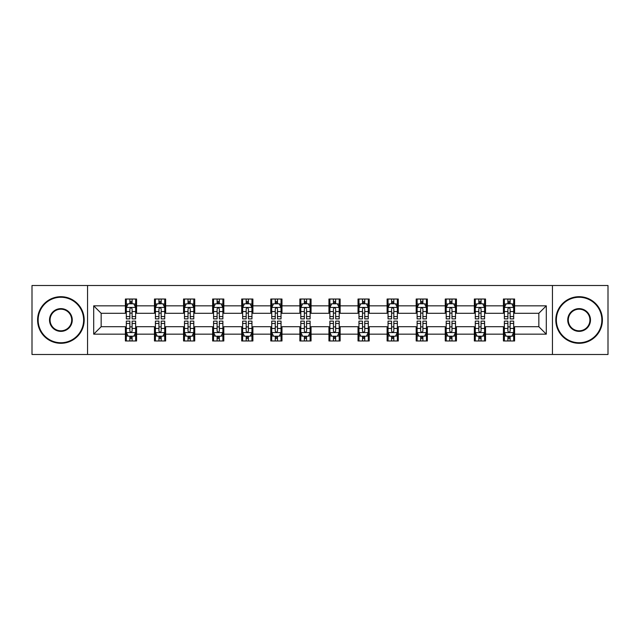 <?xml version="1.0" encoding="UTF-8"?>
<svg xmlns="http://www.w3.org/2000/svg" width="640" height="640" viewBox="0 0 640 640"><rect width="100%" height="100%" fill="white"/><g stroke="black" fill="none" stroke-linecap="round" stroke-linejoin="round"><path stroke-width="0.96" d="M552.448 354.488L608 354.488L608 285.512L552.448 285.512L552.448 354.488L87.552 354.488L87.552 285.512L32 285.512L32 354.488L87.552 354.488M552.448 285.512L87.552 285.512M514.608 305.832L514.608 299.032L503.424 299.032L503.424 305.832L485.528 305.832L485.528 299.032L474.344 299.032L474.344 305.832L456.448 305.832L456.448 299.032L445.264 299.032L445.264 305.832L427.368 305.832L427.368 299.032L416.184 299.032L416.184 305.832L398.288 305.832L398.288 299.032L387.104 299.032L387.104 305.832L369.208 305.832L369.208 299.032L358.024 299.032L358.024 305.832L340.136 305.832L340.136 299.032L328.944 299.032L328.944 305.832L311.056 305.832L311.056 299.032L299.864 299.032L299.864 305.832L281.976 305.832L281.976 299.032L270.792 299.032L270.792 305.832L252.896 305.832L252.896 299.032L241.712 299.032L241.712 305.832L223.816 305.832L223.816 299.032L212.632 299.032L212.632 305.832L194.736 305.832L194.736 299.032L183.552 299.032L183.552 305.832L165.656 305.832L165.656 299.032L154.472 299.032L154.472 305.832L136.576 305.832L136.576 299.032L125.392 299.032L125.392 305.832L93.704 305.832L93.704 334.168L101.16 326.712L125.392 326.712L125.392 340.968L136.576 340.968L136.576 326.712L154.472 326.712L154.472 340.968L165.656 340.968L165.656 326.712L183.552 326.712L183.552 340.968L194.736 340.968L194.736 326.712L212.632 326.712L212.632 340.968L223.816 340.968L223.816 326.712L241.712 326.712L241.712 340.968L252.896 340.968L252.896 326.712L270.792 326.712L270.792 340.968L281.976 340.968L281.976 326.712L299.864 326.712L299.864 340.968L311.056 340.968L311.056 326.712L328.944 326.712L328.944 340.968L340.136 340.968L340.136 326.712L358.024 326.712L358.024 340.968L369.208 340.968L369.208 326.712L387.104 326.712L387.104 340.968L398.288 340.968L398.288 326.712L416.184 326.712L416.184 340.968L427.368 340.968L427.368 326.712L445.264 326.712L445.264 340.968L456.448 340.968L456.448 326.712L474.344 326.712L474.344 340.968L485.528 340.968L485.528 326.712L503.424 326.712L503.424 340.968L514.608 340.968L514.608 326.712L538.84 326.712L538.84 313.288L514.608 313.288L514.608 305.832L546.296 305.832L546.296 334.168L514.608 334.168M503.424 334.168L485.528 334.168M474.344 334.168L456.448 334.168M445.264 334.168L427.368 334.168M416.184 334.168L398.288 334.168M387.104 334.168L369.208 334.168M358.024 334.168L340.136 334.168M328.944 334.168L311.056 334.168M299.864 334.168L281.976 334.168M270.792 334.168L252.896 334.168M241.712 334.168L223.816 334.168M212.632 334.168L194.736 334.168M183.552 334.168L165.656 334.168M154.472 334.168L136.576 334.168M125.392 334.168L93.704 334.168M503.424 305.832L503.424 313.288L485.528 313.288L485.528 305.832M474.344 305.832L474.344 313.288L456.448 313.288L456.448 305.832M445.264 305.832L445.264 313.288L427.368 313.288L427.368 305.832M416.184 305.832L416.184 313.288L398.288 313.288L398.288 305.832M387.104 305.832L387.104 313.288L369.208 313.288L369.208 305.832M358.024 305.832L358.024 313.288L340.136 313.288L340.136 305.832M328.944 305.832L328.944 313.288L311.056 313.288L311.056 305.832M299.864 305.832L299.864 313.288L281.976 313.288L281.976 305.832M270.792 305.832L270.792 313.288L252.896 313.288L252.896 305.832M241.712 305.832L241.712 313.288L223.816 313.288L223.816 305.832M212.632 305.832L212.632 313.288L194.736 313.288L194.736 305.832M183.552 305.832L183.552 313.288L165.656 313.288L165.656 305.832M154.472 305.832L154.472 313.288L136.576 313.288L136.576 305.832M125.392 305.832L125.392 313.288L101.16 313.288L93.704 305.832M101.16 313.288L101.16 326.712M546.296 334.168L538.84 326.712M538.84 313.288L546.296 305.832M125.392 303.688L126.32 303.688M129.864 303.688L132.104 303.688M135.64 303.688L136.576 303.688M125.392 313.104L126.32 313.104M129.864 313.104L132.104 313.104M135.64 313.104L136.576 313.104M125.392 326.896L126.32 326.896M129.864 326.896L132.104 326.896M135.64 326.896L136.576 326.896M125.392 336.312L126.32 336.312M129.864 336.312L132.104 336.312M135.64 336.312L136.576 336.312M154.472 326.896L155.4 326.896M158.944 326.896L161.184 326.896M164.72 326.896L165.656 326.896M154.472 336.312L155.4 336.312M158.944 336.312L161.184 336.312M164.72 336.312L165.656 336.312M154.472 303.688L155.4 303.688M158.944 303.688L161.184 303.688M164.72 303.688L165.656 303.688M154.472 313.104L155.4 313.104M158.944 313.104L161.184 313.104M164.72 313.104L165.656 313.104M183.552 326.896L184.48 326.896M188.024 326.896L190.264 326.896M193.8 326.896L194.736 326.896M183.552 336.312L184.48 336.312M188.024 336.312L190.264 336.312M193.8 336.312L194.736 336.312M183.552 303.688L184.48 303.688M188.024 303.688L190.264 303.688M193.8 303.688L194.736 303.688M183.552 313.104L184.48 313.104M188.024 313.104L190.264 313.104M193.8 313.104L194.736 313.104M212.632 326.896L213.56 326.896M217.104 326.896L219.336 326.896M222.88 326.896L223.816 326.896M212.632 336.312L213.56 336.312M217.104 336.312L219.336 336.312M222.88 336.312L223.816 336.312M212.632 303.688L213.56 303.688M217.104 303.688L219.336 303.688M222.88 303.688L223.816 303.688M212.632 313.104L213.56 313.104M217.104 313.104L219.336 313.104M222.88 313.104L223.816 313.104M241.712 326.896L242.64 326.896M246.184 326.896L248.416 326.896M251.96 326.896L252.896 326.896M241.712 336.312L242.64 336.312M246.184 336.312L248.416 336.312M251.96 336.312L252.896 336.312M241.712 303.688L242.64 303.688M246.184 303.688L248.416 303.688M251.96 303.688L252.896 303.688M241.712 313.104L242.64 313.104M246.184 313.104L248.416 313.104M251.96 313.104L252.896 313.104M270.792 326.896L271.72 326.896M275.264 326.896L277.496 326.896M281.04 326.896L281.976 326.896M270.792 336.312L271.72 336.312M275.264 336.312L277.496 336.312M281.04 336.312L281.976 336.312M270.792 303.688L271.72 303.688M275.264 303.688L277.496 303.688M281.04 303.688L281.976 303.688M270.792 313.104L271.72 313.104M275.264 313.104L277.496 313.104M281.04 313.104L281.976 313.104M299.864 326.896L300.8 326.896M304.344 326.896L306.576 326.896M310.12 326.896L311.056 326.896M299.864 336.312L300.8 336.312M304.344 336.312L306.576 336.312M310.12 336.312L311.056 336.312M299.864 303.688L300.8 303.688M304.344 303.688L306.576 303.688M310.12 303.688L311.056 303.688M299.864 313.104L300.8 313.104M304.344 313.104L306.576 313.104M310.12 313.104L311.056 313.104M328.944 326.896L329.88 326.896M333.424 326.896L335.656 326.896M339.2 326.896L340.136 326.896M328.944 336.312L329.88 336.312M333.424 336.312L335.656 336.312M339.2 336.312L340.136 336.312M328.944 303.688L329.88 303.688M333.424 303.688L335.656 303.688M339.2 303.688L340.136 303.688M328.944 313.104L329.88 313.104M333.424 313.104L335.656 313.104M339.2 313.104L340.136 313.104M358.024 326.896L358.96 326.896M362.504 326.896L364.736 326.896M368.28 326.896L369.208 326.896M358.024 336.312L358.96 336.312M362.504 336.312L364.736 336.312M368.28 336.312L369.208 336.312M358.024 303.688L358.96 303.688M362.504 303.688L364.736 303.688M368.28 303.688L369.208 303.688M358.024 313.104L358.96 313.104M362.504 313.104L364.736 313.104M368.28 313.104L369.208 313.104M387.104 326.896L388.04 326.896M391.584 326.896L393.816 326.896M397.36 326.896L398.288 326.896M387.104 336.312L388.04 336.312M391.584 336.312L393.816 336.312M397.36 336.312L398.288 336.312M387.104 303.688L388.04 303.688M391.584 303.688L393.816 303.688M397.36 303.688L398.288 303.688M387.104 313.104L388.04 313.104M391.584 313.104L393.816 313.104M397.36 313.104L398.288 313.104M416.184 326.896L417.12 326.896M420.664 326.896L422.896 326.896M426.44 326.896L427.368 326.896M416.184 336.312L417.12 336.312M420.664 336.312L422.896 336.312M426.44 336.312L427.368 336.312M416.184 303.688L417.12 303.688M420.664 303.688L422.896 303.688M426.44 303.688L427.368 303.688M416.184 313.104L417.12 313.104M420.664 313.104L422.896 313.104M426.44 313.104L427.368 313.104M445.264 326.896L446.2 326.896M449.736 326.896L451.976 326.896M455.52 326.896L456.448 326.896M445.264 336.312L446.2 336.312M449.736 336.312L451.976 336.312M455.52 336.312L456.448 336.312M445.264 303.688L446.2 303.688M449.736 303.688L451.976 303.688M455.52 303.688L456.448 303.688M445.264 313.104L446.2 313.104M449.736 313.104L451.976 313.104M455.52 313.104L456.448 313.104M474.344 326.896L475.28 326.896M478.816 326.896L481.056 326.896M484.6 326.896L485.528 326.896M474.344 336.312L475.28 336.312M478.816 336.312L481.056 336.312M484.6 336.312L485.528 336.312M474.344 303.688L475.28 303.688M478.816 303.688L481.056 303.688M484.6 303.688L485.528 303.688M474.344 313.104L475.28 313.104M478.816 313.104L481.056 313.104M484.6 313.104L485.528 313.104M503.424 326.896L504.36 326.896M507.896 326.896L510.136 326.896M513.68 326.896L514.608 326.896M503.424 336.312L504.36 336.312M507.896 336.312L510.136 336.312M513.68 336.312L514.608 336.312M503.424 303.688L504.36 303.688M507.896 303.688L510.136 303.688M513.68 303.688L514.608 303.688M503.424 313.104L504.36 313.104M507.896 313.104L510.136 313.104M513.68 313.104L514.608 313.104M132.104 301.456L129.864 301.456M135.64 316.544L132.104 316.544L132.104 318.88L135.64 318.88L135.64 307.512L133.776 303.784L128.184 303.784L126.32 307.512L126.32 318.88L129.864 318.88L129.864 316.544L126.32 316.544M126.32 307.512L126.32 299.032M135.64 307.512L135.64 299.032M129.864 303.784L129.864 299.032M132.104 299.032L132.104 303.784M132.104 316.544L132.104 308.912C131.36 307.472 130.608 307.472 129.864 308.912L129.864 316.544M129.864 338.544L132.104 338.544M126.32 323.456L129.864 323.456L129.864 321.12L126.32 321.12L126.32 332.488L128.184 336.216L133.776 336.216L135.64 332.488L135.64 321.12L132.104 321.12L132.104 323.456L135.64 323.456M135.64 332.488L135.64 340.968M126.32 332.488L126.32 340.968M132.104 336.216L132.104 340.968M129.864 340.968L129.864 336.216M129.864 323.456L129.864 331.088C130.608 332.528 131.352 332.528 132.104 331.088L132.104 323.456M60.896 297.256A22.744 22.744 0 0 0 38.152 320A22.744 22.744 0 0 0 60.896 342.744A22.744 22.744 0 0 0 83.632 320A22.744 22.744 0 0 0 60.896 297.256M60.896 343.304A23.304 23.304 0 0 1 37.592 320A23.304 23.304 0 0 1 60.896 296.696A23.304 23.304 0 0 1 84.192 320A23.304 23.304 0 0 1 60.896 343.304M60.896 308.632A11.368 11.368 0 0 1 72.264 320A11.368 11.368 0 0 1 60.896 331.368A11.368 11.368 0 0 1 49.52 320A11.368 11.368 0 0 1 60.896 308.632M60.896 330.808A10.808 10.808 0 0 0 71.704 320A10.808 10.808 0 0 0 60.896 309.192A10.808 10.808 0 0 0 50.08 320A10.808 10.808 0 0 0 60.896 330.808M579.104 297.256A22.744 22.744 0 0 0 556.368 320A22.744 22.744 0 0 0 579.104 342.744A22.744 22.744 0 0 0 601.848 320A22.744 22.744 0 0 0 579.104 297.256M579.104 343.304A23.304 23.304 0 0 1 555.808 320A23.304 23.304 0 0 1 579.104 296.696A23.304 23.304 0 0 1 602.408 320A23.304 23.304 0 0 1 579.104 343.304M579.104 308.632A11.368 11.368 0 0 1 590.48 320A11.368 11.368 0 0 1 579.104 331.368A11.368 11.368 0 0 1 567.736 320A11.368 11.368 0 0 1 579.104 308.632M579.104 330.808A10.808 10.808 0 0 0 589.92 320A10.808 10.808 0 0 0 579.104 309.192A10.808 10.808 0 0 0 568.296 320A10.808 10.808 0 0 0 579.104 330.808M161.184 301.456L158.944 301.456M164.72 316.544L161.184 316.544L161.184 318.88L164.72 318.88L164.72 307.512L162.856 303.784L157.264 303.784L155.4 307.512L155.4 318.88L158.944 318.88L158.944 316.544L155.4 316.544M155.4 307.512L155.4 299.032M164.72 307.512L164.72 299.032M158.944 303.784L158.944 299.032M161.184 299.032L161.184 303.784M161.184 316.544L161.184 308.912C160.432 307.472 159.688 307.472 158.944 308.912L158.944 316.544M190.264 301.456L188.024 301.456M193.8 316.544L190.264 316.544L190.264 318.88L193.8 318.88L193.8 307.512L191.936 303.784L186.344 303.784L184.48 307.512L184.48 318.88L188.024 318.88L188.024 316.544L184.48 316.544M184.48 307.512L184.48 299.032M193.8 307.512L193.8 299.032M188.024 303.784L188.024 299.032M190.264 299.032L190.264 303.784M190.264 316.544L190.264 308.912C189.512 307.472 188.768 307.472 188.024 308.912L188.024 316.544M158.944 338.544L161.184 338.544M155.4 323.456L158.944 323.456L158.944 321.12L155.4 321.12L155.4 332.488L157.264 336.216L162.856 336.216L164.72 332.488L164.72 321.12L161.184 321.12L161.184 323.456L164.72 323.456M164.72 332.488L164.72 340.968M155.4 332.488L155.4 340.968M161.184 336.216L161.184 340.968M158.944 340.968L158.944 336.216M158.944 323.456L158.944 331.088C159.688 332.528 160.432 332.528 161.184 331.088L161.184 323.456M188.024 338.544L190.264 338.544M184.48 323.456L188.024 323.456L188.024 321.12L184.48 321.12L184.48 332.488L186.344 336.216L191.936 336.216L193.8 332.488L193.8 321.12L190.264 321.12L190.264 323.456L193.8 323.456M193.8 332.488L193.8 340.968M184.48 332.488L184.48 340.968M190.264 336.216L190.264 340.968M188.024 340.968L188.024 336.216M188.024 323.456L188.024 331.088C188.768 332.528 189.512 332.528 190.264 331.088L190.264 323.456M219.336 301.456L217.104 301.456M222.88 316.544L219.336 316.544L219.336 318.88L222.88 318.88L222.88 307.512L221.016 303.784L215.424 303.784L213.56 307.512L213.56 318.88L217.104 318.88L217.104 316.544L213.56 316.544M213.56 307.512L213.56 299.032M222.88 307.512L222.88 299.032M217.104 303.784L217.104 299.032M219.336 299.032L219.336 303.784M219.336 316.544L219.336 308.912C218.592 307.472 217.848 307.472 217.104 308.912L217.104 316.544M248.416 301.456L246.184 301.456M251.96 316.544L248.416 316.544L248.416 318.88L251.96 318.88L251.96 307.512L250.096 303.784L244.504 303.784L242.64 307.512L242.64 318.88L246.184 318.88L246.184 316.544L242.64 316.544M242.64 307.512L242.64 299.032M251.96 307.512L251.96 299.032M246.184 303.784L246.184 299.032M248.416 299.032L248.416 303.784M248.416 316.544L248.416 308.912C247.672 307.472 246.928 307.472 246.184 308.912L246.184 316.544M277.496 301.456L275.264 301.456M281.04 316.544L277.496 316.544L277.496 318.88L281.04 318.88L281.04 307.512L279.176 303.784L273.584 303.784L271.72 307.512L271.72 318.88L275.264 318.88L275.264 316.544L271.72 316.544M271.72 307.512L271.72 299.032M281.04 307.512L281.04 299.032M275.264 303.784L275.264 299.032M277.496 299.032L277.496 303.784M277.496 316.544L277.496 308.912C276.752 307.472 276.008 307.472 275.264 308.912L275.264 316.544M217.104 338.544L219.336 338.544M213.56 323.456L217.104 323.456L217.104 321.12L213.56 321.12L213.56 332.488L215.424 336.216L221.016 336.216L222.88 332.488L222.88 321.12L219.336 321.12L219.336 323.456L222.88 323.456M222.88 332.488L222.88 340.968M213.56 332.488L213.56 340.968M219.336 336.216L219.336 340.968M217.104 340.968L217.104 336.216M217.104 323.456L217.104 331.088C217.848 332.528 218.592 332.528 219.336 331.088L219.336 323.456M246.184 338.544L248.416 338.544M242.64 323.456L246.184 323.456L246.184 321.12L242.64 321.12L242.64 332.488L244.504 336.216L250.096 336.216L251.96 332.488L251.96 321.12L248.416 321.12L248.416 323.456L251.96 323.456M251.96 332.488L251.96 340.968M242.64 332.488L242.64 340.968M248.416 336.216L248.416 340.968M246.184 340.968L246.184 336.216M246.184 323.456L246.184 331.088C246.928 332.528 247.672 332.528 248.416 331.088L248.416 323.456M275.264 338.544L277.496 338.544M271.72 323.456L275.264 323.456L275.264 321.12L271.72 321.12L271.72 332.488L273.584 336.216L279.176 336.216L281.04 332.488L281.04 321.12L277.496 321.12L277.496 323.456L281.04 323.456M281.04 332.488L281.04 340.968M271.72 332.488L271.72 340.968M277.496 336.216L277.496 340.968M275.264 340.968L275.264 336.216M275.264 323.456L275.264 331.088C276.008 332.528 276.752 332.528 277.496 331.088L277.496 323.456M304.344 338.544L306.576 338.544M300.8 323.456L304.344 323.456L304.344 321.12L300.8 321.12L300.8 332.488L302.664 336.216L308.256 336.216L310.12 332.488L310.12 321.12L306.576 321.12L306.576 323.456L310.12 323.456M310.12 332.488L310.12 340.968M300.8 332.488L300.8 340.968M306.576 336.216L306.576 340.968M304.344 340.968L304.344 336.216M304.344 323.456L304.344 331.088C305.088 332.528 305.832 332.528 306.576 331.088L306.576 323.456M333.424 338.544L335.656 338.544M329.88 323.456L333.424 323.456L333.424 321.12L329.88 321.12L329.88 332.488L331.744 336.216L337.336 336.216L339.2 332.488L339.2 321.12L335.656 321.12L335.656 323.456L339.2 323.456M339.2 332.488L339.2 340.968M329.88 332.488L329.88 340.968M335.656 336.216L335.656 340.968M333.424 340.968L333.424 336.216M333.424 323.456L333.424 331.088C334.168 332.528 334.912 332.528 335.656 331.088L335.656 323.456M362.504 338.544L364.736 338.544M358.96 323.456L362.504 323.456L362.504 321.12L358.96 321.12L358.96 332.488L360.824 336.216L366.416 336.216L368.28 332.488L368.28 321.12L364.736 321.12L364.736 323.456L368.28 323.456M368.28 332.488L368.28 340.968M358.96 332.488L358.96 340.968M364.736 336.216L364.736 340.968M362.504 340.968L362.504 336.216M362.504 323.456L362.504 331.088C363.248 332.528 363.992 332.528 364.736 331.088L364.736 323.456M391.584 338.544L393.816 338.544M388.04 323.456L391.584 323.456L391.584 321.12L388.04 321.12L388.04 332.488L389.904 336.216L395.496 336.216L397.36 332.488L397.36 321.12L393.816 321.12L393.816 323.456L397.36 323.456M397.36 332.488L397.36 340.968M388.04 332.488L388.04 340.968M393.816 336.216L393.816 340.968M391.584 340.968L391.584 336.216M391.584 323.456L391.584 331.088C392.328 332.528 393.072 332.528 393.816 331.088L393.816 323.456M420.664 338.544L422.896 338.544M417.12 323.456L420.664 323.456L420.664 321.12L417.12 321.12L417.12 332.488L418.984 336.216L424.576 336.216L426.44 332.488L426.44 321.12L422.896 321.12L422.896 323.456L426.44 323.456M426.44 332.488L426.44 340.968M417.12 332.488L417.12 340.968M422.896 336.216L422.896 340.968M420.664 340.968L420.664 336.216M420.664 323.456L420.664 331.088C421.408 332.528 422.152 332.528 422.896 331.088L422.896 323.456M449.736 338.544L451.976 338.544M446.2 323.456L449.736 323.456L449.736 321.12L446.2 321.12L446.2 332.488L448.064 336.216L453.656 336.216L455.52 332.488L455.52 321.12L451.976 321.12L451.976 323.456L455.52 323.456M455.52 332.488L455.52 340.968M446.2 332.488L446.2 340.968M451.976 336.216L451.976 340.968M449.736 340.968L449.736 336.216M449.736 323.456L449.736 331.088C450.488 332.528 451.232 332.528 451.976 331.088L451.976 323.456M306.576 301.456L304.344 301.456M310.12 316.544L306.576 316.544L306.576 318.88L310.12 318.88L310.12 307.512L308.256 303.784L302.664 303.784L300.8 307.512L300.8 318.88L304.344 318.88L304.344 316.544L300.8 316.544M300.8 307.512L300.8 299.032M310.12 307.512L310.12 299.032M304.344 303.784L304.344 299.032M306.576 299.032L306.576 303.784M306.576 316.544L306.576 308.912C305.832 307.472 305.088 307.472 304.344 308.912L304.344 316.544M335.656 301.456L333.424 301.456M339.2 316.544L335.656 316.544L335.656 318.88L339.2 318.88L339.2 307.512L337.336 303.784L331.744 303.784L329.88 307.512L329.88 318.88L333.424 318.88L333.424 316.544L329.88 316.544M329.88 307.512L329.88 299.032M339.2 307.512L339.2 299.032M333.424 303.784L333.424 299.032M335.656 299.032L335.656 303.784M335.656 316.544L335.656 308.912C334.912 307.472 334.168 307.472 333.424 308.912L333.424 316.544M364.736 301.456L362.504 301.456M368.28 316.544L364.736 316.544L364.736 318.88L368.28 318.88L368.28 307.512L366.416 303.784L360.824 303.784L358.96 307.512L358.96 318.88L362.504 318.88L362.504 316.544L358.96 316.544M358.96 307.512L358.96 299.032M368.28 307.512L368.28 299.032M362.504 303.784L362.504 299.032M364.736 299.032L364.736 303.784M364.736 316.544L364.736 308.912C363.992 307.472 363.248 307.472 362.504 308.912L362.504 316.544M393.816 301.456L391.584 301.456M397.36 316.544L393.816 316.544L393.816 318.88L397.36 318.88L397.36 307.512L395.496 303.784L389.904 303.784L388.04 307.512L388.04 318.88L391.584 318.88L391.584 316.544L388.04 316.544M388.04 307.512L388.04 299.032M397.36 307.512L397.36 299.032M391.584 303.784L391.584 299.032M393.816 299.032L393.816 303.784M393.816 316.544L393.816 308.912C393.072 307.472 392.328 307.472 391.584 308.912L391.584 316.544M422.896 301.456L420.664 301.456M426.44 316.544L422.896 316.544L422.896 318.88L426.44 318.88L426.44 307.512L424.576 303.784L418.984 303.784L417.12 307.512L417.12 318.88L420.664 318.88L420.664 316.544L417.12 316.544M417.12 307.512L417.12 299.032M426.44 307.512L426.44 299.032M420.664 303.784L420.664 299.032M422.896 299.032L422.896 303.784M422.896 316.544L422.896 308.912C422.152 307.472 421.408 307.472 420.664 308.912L420.664 316.544M451.976 301.456L449.736 301.456M455.52 316.544L451.976 316.544L451.976 318.88L455.52 318.88L455.52 307.512L453.656 303.784L448.064 303.784L446.2 307.512L446.2 318.88L449.736 318.88L449.736 316.544L446.2 316.544M446.2 307.512L446.2 299.032M455.52 307.512L455.52 299.032M449.736 303.784L449.736 299.032M451.976 299.032L451.976 303.784M451.976 316.544L451.976 308.912C451.232 307.472 450.488 307.472 449.736 308.912L449.736 316.544M481.056 301.456L478.816 301.456M484.6 316.544L481.056 316.544L481.056 318.88L484.6 318.88L484.6 307.512L482.736 303.784L477.144 303.784L475.28 307.512L475.28 318.88L478.816 318.88L478.816 316.544L475.28 316.544M475.28 307.512L475.28 299.032M484.6 307.512L484.6 299.032M478.816 303.784L478.816 299.032M481.056 299.032L481.056 303.784M481.056 316.544L481.056 308.912C480.312 307.472 479.568 307.472 478.816 308.912L478.816 316.544M478.816 338.544L481.056 338.544M475.28 323.456L478.816 323.456L478.816 321.12L475.28 321.12L475.28 332.488L477.144 336.216L482.736 336.216L484.6 332.488L484.6 321.12L481.056 321.12L481.056 323.456L484.6 323.456M484.6 332.488L484.6 340.968M475.28 332.488L475.28 340.968M481.056 336.216L481.056 340.968M478.816 340.968L478.816 336.216M478.816 323.456L478.816 331.088C479.568 332.528 480.312 332.528 481.056 331.088L481.056 323.456M510.136 301.456L507.896 301.456M513.68 316.544L510.136 316.544L510.136 318.88L513.68 318.88L513.68 307.512L511.816 303.784L506.224 303.784L504.36 307.512L504.36 318.88L507.896 318.88L507.896 316.544L504.36 316.544M504.36 307.512L504.36 299.032M513.68 307.512L513.68 299.032M507.896 303.784L507.896 299.032M510.136 299.032L510.136 303.784M510.136 316.544L510.136 308.912C509.392 307.472 508.648 307.472 507.896 308.912L507.896 316.544M507.896 338.544L510.136 338.544M504.36 323.456L507.896 323.456L507.896 321.12L504.36 321.12L504.36 332.488L506.224 336.216L511.816 336.216L513.68 332.488L513.68 321.12L510.136 321.12L510.136 323.456L513.68 323.456M513.68 332.488L513.68 340.968M504.36 332.488L504.36 340.968M510.136 336.216L510.136 340.968M507.896 340.968L507.896 336.216M507.896 323.456L507.896 331.088C508.64 332.528 509.392 332.528 510.136 331.088L510.136 323.456M135.6 307.416L126.368 307.416M126.32 304.008L128.072 304.008M133.888 304.008L135.64 304.008M129.864 311.544L126.32 311.544M135.64 311.544L132.104 311.544M132.104 302.64L129.864 302.64M126.368 332.584L135.6 332.584M135.64 335.992L133.888 335.992M128.072 335.992L126.32 335.992M132.104 328.456L135.64 328.456M126.32 328.456L129.864 328.456M129.864 337.36L132.104 337.36M164.672 307.416L155.448 307.416M155.4 304.008L157.152 304.008M162.968 304.008L164.72 304.008M158.944 311.544L155.4 311.544M164.72 311.544L161.184 311.544M161.184 302.64L158.944 302.64M193.752 307.416L184.528 307.416M184.48 304.008L186.232 304.008M192.048 304.008L193.8 304.008M188.024 311.544L184.48 311.544M193.8 311.544L190.264 311.544M190.264 302.64L188.024 302.64M155.448 332.584L164.672 332.584M164.72 335.992L162.968 335.992M157.152 335.992L155.4 335.992M161.184 328.456L164.72 328.456M155.4 328.456L158.944 328.456M158.944 337.36L161.184 337.36M184.528 332.584L193.752 332.584M193.8 335.992L192.048 335.992M186.232 335.992L184.48 335.992M190.264 328.456L193.8 328.456M184.48 328.456L188.024 328.456M188.024 337.36L190.264 337.36M222.832 307.416L213.608 307.416M213.56 304.008L215.312 304.008M221.128 304.008L222.88 304.008M217.104 311.544L213.56 311.544M222.88 311.544L219.336 311.544M219.336 302.64L217.104 302.64M251.912 307.416L242.688 307.416M242.64 304.008L244.392 304.008M250.208 304.008L251.96 304.008M246.184 311.544L242.64 311.544M251.96 311.544L248.416 311.544M248.416 302.64L246.184 302.64M280.992 307.416L271.768 307.416M271.72 304.008L273.472 304.008M279.288 304.008L281.04 304.008M275.264 311.544L271.72 311.544M281.04 311.544L277.496 311.544M277.496 302.64L275.264 302.64M213.608 332.584L222.832 332.584M222.88 335.992L221.128 335.992M215.312 335.992L213.56 335.992M219.336 328.456L222.88 328.456M213.56 328.456L217.104 328.456M217.104 337.36L219.336 337.36M242.688 332.584L251.912 332.584M251.96 335.992L250.208 335.992M244.392 335.992L242.64 335.992M248.416 328.456L251.96 328.456M242.64 328.456L246.184 328.456M246.184 337.36L248.416 337.36M271.768 332.584L280.992 332.584M281.04 335.992L279.288 335.992M273.472 335.992L271.72 335.992M277.496 328.456L281.04 328.456M271.72 328.456L275.264 328.456M275.264 337.36L277.496 337.36M300.848 332.584L310.072 332.584M310.12 335.992L308.368 335.992M302.552 335.992L300.8 335.992M306.576 328.456L310.12 328.456M300.8 328.456L304.344 328.456M304.344 337.36L306.576 337.36M329.928 332.584L339.152 332.584M339.2 335.992L337.448 335.992M331.632 335.992L329.88 335.992M335.656 328.456L339.2 328.456M329.88 328.456L333.424 328.456M333.424 337.36L335.656 337.36M359.008 332.584L368.232 332.584M368.28 335.992L366.528 335.992M360.712 335.992L358.96 335.992M364.736 328.456L368.28 328.456M358.96 328.456L362.504 328.456M362.504 337.36L364.736 337.36M388.088 332.584L397.312 332.584M397.36 335.992L395.608 335.992M389.792 335.992L388.04 335.992M393.816 328.456L397.36 328.456M388.04 328.456L391.584 328.456M391.584 337.36L393.816 337.36M417.168 332.584L426.392 332.584M426.44 335.992L424.688 335.992M418.872 335.992L417.12 335.992M422.896 328.456L426.44 328.456M417.12 328.456L420.664 328.456M420.664 337.36L422.896 337.36M446.248 332.584L455.472 332.584M455.52 335.992L453.768 335.992M447.952 335.992L446.2 335.992M451.976 328.456L455.52 328.456M446.2 328.456L449.736 328.456M449.736 337.36L451.976 337.36M310.072 307.416L300.848 307.416M300.8 304.008L302.552 304.008M308.368 304.008L310.12 304.008M304.344 311.544L300.8 311.544M310.12 311.544L306.576 311.544M306.576 302.64L304.344 302.64M339.152 307.416L329.928 307.416M329.88 304.008L331.632 304.008M337.448 304.008L339.2 304.008M333.424 311.544L329.88 311.544M339.2 311.544L335.656 311.544M335.656 302.64L333.424 302.64M368.232 307.416L359.008 307.416M358.96 304.008L360.712 304.008M366.528 304.008L368.28 304.008M362.504 311.544L358.96 311.544M368.28 311.544L364.736 311.544M364.736 302.64L362.504 302.64M397.312 307.416L388.088 307.416M388.04 304.008L389.792 304.008M395.608 304.008L397.36 304.008M391.584 311.544L388.04 311.544M397.36 311.544L393.816 311.544M393.816 302.64L391.584 302.64M426.392 307.416L417.168 307.416M417.12 304.008L418.872 304.008M424.688 304.008L426.44 304.008M420.664 311.544L417.12 311.544M426.44 311.544L422.896 311.544M422.896 302.64L420.664 302.64M455.472 307.416L446.248 307.416M446.2 304.008L447.952 304.008M453.768 304.008L455.52 304.008M449.736 311.544L446.2 311.544M455.52 311.544L451.976 311.544M451.976 302.64L449.736 302.64M484.552 307.416L475.328 307.416M475.28 304.008L477.032 304.008M482.848 304.008L484.6 304.008M478.816 311.544L475.28 311.544M484.6 311.544L481.056 311.544M481.056 302.64L478.816 302.64M475.328 332.584L484.552 332.584M484.6 335.992L482.848 335.992M477.032 335.992L475.28 335.992M481.056 328.456L484.6 328.456M475.28 328.456L478.816 328.456M478.816 337.36L481.056 337.36M513.632 307.416L504.4 307.416M504.36 304.008L506.112 304.008M511.928 304.008L513.68 304.008M507.896 311.544L504.36 311.544M513.68 311.544L510.136 311.544M510.136 302.64L507.896 302.64M504.4 332.584L513.632 332.584M513.68 335.992L511.928 335.992M506.112 335.992L504.36 335.992M510.136 328.456L513.68 328.456M504.36 328.456L507.896 328.456M507.896 337.36L510.136 337.36"/></g></svg>
